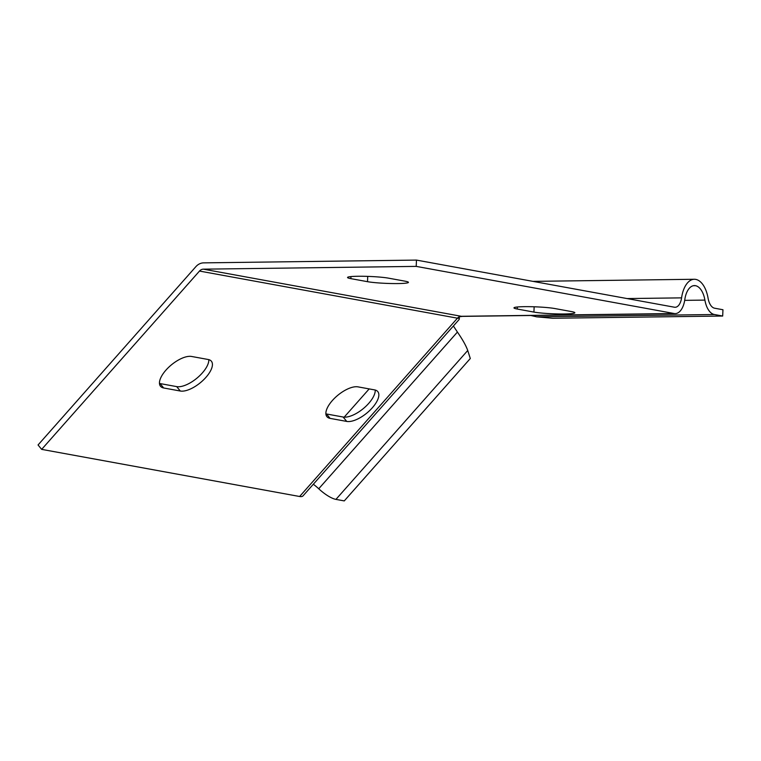 <?xml version="1.0" encoding="UTF-8"?>
<svg xmlns="http://www.w3.org/2000/svg" width="761" height="761" viewBox="0 0 761 761"><rect width="100%" height="100%" fill="white"/><g stroke="black" fill="none" stroke-linecap="round" stroke-linejoin="round"><path stroke-width="1.14" d="M299.625 496.495L457.447 318.184A6.326 5.346 100.4 0 1 459.244 316.795L459.225 319.401L303.04 495.858A19.291 6.002 -138.5 0 1 299.625 496.495L41.665 449.37L199.496 271.059A6.326 5.346 100.4 0 1 203.368 269.166L416.21 266.388L674.16 313.513A19.291 10.178 89.3 0 0 675.216 313.608A19.291 10.178 89.3 0 0 684.805 299.596A19.291 10.178 -90.7 0 1 694.393 285.594A19.291 10.178 -90.7 0 1 695.44 285.679A20.557 10.844 -90.7 0 1 704.905 300.1A20.557 10.844 89.3 0 0 714.37 314.512L722.684 316.034L722.95 309.737L714.627 308.215A14.231 7.515 -90.7 0 1 708.082 298.236A26.892 14.183 89.3 0 0 695.706 279.382A25.627 13.517 89.3 0 0 694.308 279.268A25.627 13.517 89.3 0 0 681.58 297.865A12.966 6.839 -90.7 0 1 675.131 307.273A12.966 6.839 -90.7 0 1 674.427 307.216L416.467 260.091L416.21 266.388M330.093 418.379A22.145 9.627 -39.4 0 1 326.926 416.676A22.145 9.627 -39.4 0 1 335.021 397.765A22.145 9.627 -39.4 0 1 357.984 386.864L374.631 389.908A22.145 9.627 -39.4 0 1 377.798 391.611A22.145 9.627 -39.4 0 1 369.703 410.521A22.145 9.627 -39.4 0 1 346.74 421.423L330.093 418.379L326.479 413.974L343.125 417.018A22.145 9.627 140.6 0 0 363.625 408.334A22.145 9.627 140.6 0 0 375.221 390.041M208.21 359.506A22.145 9.627 -39.4 0 1 211.377 361.209A22.145 9.627 -39.4 0 1 203.282 380.12A22.145 9.627 -39.4 0 1 180.309 391.021L163.672 387.977A22.145 9.627 -39.4 0 1 160.504 386.274A22.145 9.627 -39.4 0 1 168.6 367.363A22.145 9.627 -39.4 0 1 191.563 356.462L208.21 359.506M41.665 449.37L38.05 444.966L195.881 266.654A12.652 10.692 100.4 0 1 203.634 262.868L416.467 260.091M159.458 383.439A22.145 9.627 140.6 0 0 160.057 383.573L176.695 386.617A22.145 9.627 140.6 0 0 197.204 377.932A22.145 9.627 140.6 0 0 208.799 359.639M325.889 413.841A22.145 9.627 140.6 0 0 326.479 413.974M203.368 269.166L461.328 316.291A6.326 5.346 100.4 0 0 459.244 316.795L462.403 316.376M405.118 281.19A22.145 1.941 2.4 0 1 408.438 282.36A22.145 1.941 2.4 0 1 392.324 283.549A22.145 1.941 2.4 0 1 367.506 281.684L350.859 278.64A22.145 1.941 2.4 0 1 347.549 277.48A22.145 1.941 2.4 0 1 363.653 276.281A22.145 1.941 2.4 0 1 388.481 278.155L405.118 281.19M517.28 309.042A22.145 1.941 2.4 0 1 513.97 307.882A22.145 1.941 2.4 0 1 530.075 306.683A22.145 1.941 2.4 0 1 554.902 308.557L571.54 311.591A22.145 1.941 2.4 0 1 574.859 312.761A22.145 1.941 2.4 0 1 558.755 313.951A22.145 1.941 2.4 0 1 533.927 312.086L517.28 309.042L517.366 306.997M530.807 315.482L536.648 316.833L552.724 318.25L722.684 316.034M313.323 484.243A20.557 6.402 41.5 0 1 318.735 488.762A20.557 6.402 -138.5 0 0 335.943 499.387L344.267 500.909L470.298 358.517L467.73 350.498C466.055 345.713 462.612 339.577 457.418 332.072L453.394 325.993M459.435 318.26A19.291 6.002 -138.5 0 1 457.447 318.184L199.496 271.059M674.16 313.513L461.328 316.291A19.291 10.178 89.3 0 0 462.374 316.376L675.216 313.608M693.347 285.708L695.44 285.679M318.735 488.762L457.418 332.072M684.691 300.357L704.905 300.1M335.943 499.387L467.73 350.498M536.648 316.833L714.37 314.512M627.102 298.569L681.58 297.865M343.125 417.018L346.74 421.423M534.146 306.788L533.927 312.086M176.695 386.617L180.309 391.021M160.057 383.573L163.672 387.977M367.725 276.386L367.506 281.684M350.945 276.595L350.859 278.64M344.191 417.142L369.18 388.909M532.928 281.37L694.308 279.268"/></g></svg>
